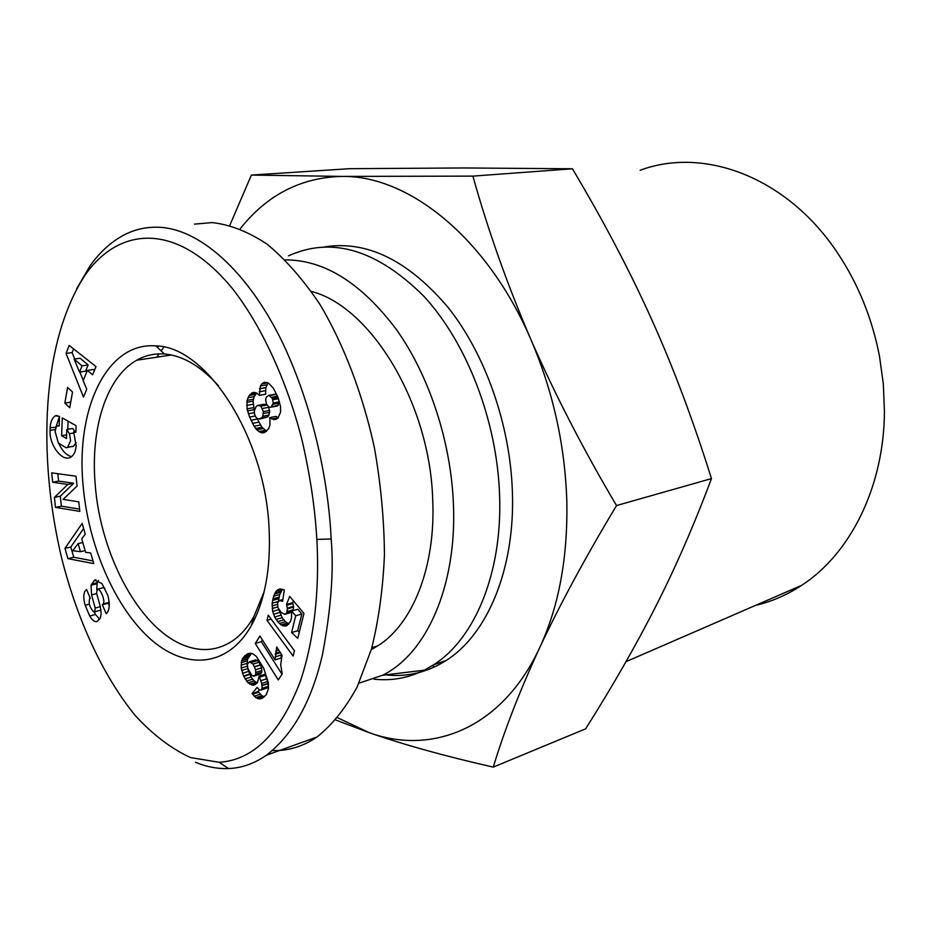<?xml version="1.0" encoding="UTF-8"?>
<svg xmlns="http://www.w3.org/2000/svg" width="931" height="931" viewBox="0 0 931 931"><rect width="100%" height="100%" fill="white"/><g stroke="black" fill="none" stroke-linecap="round" stroke-linejoin="round"><path stroke-width="1.4" d="M288.459 255.874C331.692 236.23 376.741 249.601 423.605 295.988C466.85 342.62 497.189 420.963 499.598 495.339C502.461 572.868 474.775 638.759 433.73 664.722L424.245 670.192C408.127 678.105 391.311 681.085 373.785 679.141M385.574 674.87C406.998 677.291 427.213 672.485 446.205 660.44C487.332 634.511 515.134 569.004 512.399 492.022C510.281 425.164 485.505 354.676 448.393 307.789C408.348 260.54 367.151 240.233 324.791 246.866M358.935 683.203L382.594 675.231C426.34 653.876 456.946 586.158 453.432 504.288C451.011 442.027 429.435 376.252 396.746 329.993C361.612 283.152 324.419 259.784 285.165 259.877M616.531 505.556C585.576 557.064 559.985 604.382 539.771 647.51C558.763 606.581 567.794 558.088 566.839 502.042C565.129 445.67 553.165 391.532 530.949 339.652C554.841 394.267 583.365 449.568 616.531 505.556L711.47 478.604C693.164 420.265 673.148 367.035 651.421 318.902C629.67 270.63 603.335 220.589 572.425 168.779L464.906 167.964L349.753 168.674L251.405 175.063L342.038 176.413L472.89 176.122L572.425 168.779M264.16 591.65L254.012 616.322C247.809 627.285 240.466 635.594 231.97 641.261C218.215 650.071 203.389 651.851 187.48 646.591C141.279 631.905 100.141 556.319 95.125 483.503C90.516 428.132 106.448 377.113 136.729 360.216C145.248 355.374 154.476 353.315 164.438 354.013L167.266 354.304C184.664 356.701 201.724 367.186 218.448 385.76M640.144 170.28C703.743 146.4 787.51 176.832 838.168 253.895C858.394 284.444 872.172 318.565 879.492 356.247L883.344 384.003L884.438 411.746C883.961 487.332 850.073 553.992 801.661 585.355C787.056 594.956 771.671 601.635 755.495 605.418M432.496 665.514L434.556 666.933M82.964 483.911C76.039 408.162 107.1 341.747 155.849 345.913C206.193 346.227 265.079 436.406 269.071 528.086C270.991 568.038 265.056 600.588 251.265 625.737C227.304 668.027 184.757 670.332 149.437 638.154C114.013 605.883 87.828 543.902 82.964 483.911M311.338 291.403C371.015 306.613 430.227 403.973 432.729 500.203C435.708 567.002 412.724 623.945 377.928 645.765L371.306 649.605M157.467 347.438L158.421 346.157M163.926 347.088L161.075 350.847M158.968 353.885L156.85 357.201M89.702 616.043L85.187 605.266C83.394 598.924 83.325 594.246 84.989 591.208L86.56 589.509L90.272 598.202L89.632 598.866C88.445 603.358 89.783 607.664 93.635 611.772L94.671 611.772L95.218 608.048L91.564 594.862L91.063 585.238L94.601 580.129L101.956 583.562L107.891 595.514C109.963 603.73 109.625 609.584 106.856 613.063L106.204 613.727L102.34 604.743L103.073 603.998C105.773 601.822 100.583 588.183 97.452 589.183L96.556 593.082L100.304 606.616L101.153 613.576L100.385 617.916L97.115 621.501C94.822 622.211 92.344 620.395 89.702 616.043L95.532 614.483L99.64 619.301M85.187 605.266L89.353 604.184M94.112 611.911L95.532 614.483M85.931 590.161L86.758 589.951M66.217 447.799L67.614 447.287L70.616 440.747L69.441 433.718L66.811 429.505L66.473 438.513L61.609 435.696L62.261 417.891L76.109 425.723L75.842 432.345L73.63 431.914L76.121 445.495C75.807 451.198 74.061 455.05 70.907 457.063C62.586 462.707 49.075 445.204 50.053 430.378L50.146 427.713C50.46 421.976 52.171 418.019 55.278 415.82L59.503 416.332L59.153 425.979L57.187 425.874L56.163 427.05L55.115 431.472L58.362 443.086L66.217 447.799L71.175 446.624M76.086 442.69L73.584 446.182L72.187 446.694M66.811 429.505L72.793 428.458L74.957 431.681M69.441 433.718L74.003 432.903M73.63 431.914L75.877 431.507M195.475 762.291C206.496 766.853 217.517 768.936 228.549 768.541C241.536 768.098 254.163 763.653 266.417 755.216C293.032 734.629 311.722 701.066 322.487 654.516C331.052 608.862 333.95 570.331 331.157 538.956C329.376 497.282 318.553 419.509 283.164 343.876C247.157 269.152 197.954 228.246 158.491 227.269C145.969 226.827 134.239 229.526 123.288 235.357C110.405 242.409 99.186 252.778 89.667 266.464L76.551 288.971M272.457 750.549C288.086 751.073 302.947 746.557 317.04 736.98C332.076 725.005 345.436 708.363 357.108 687.055L371.364 649.396C378.614 620.605 382.967 589.055 384.445 554.736C384.142 519.428 380.779 483.666 374.343 447.462C362.636 393.755 343.667 344.167 319.799 304.193C303.157 279.498 285.619 259.505 267.162 244.213C248.565 231.866 230.26 224.65 212.245 222.579L194.463 224.138M269.909 418.81L269.92 425.211L268.628 428.784L264.136 432.671L260.82 432.636L256.781 429.854L254.14 426.235L249.589 417.053L247.052 408.849L247.064 400.388L249.194 395.489L251.929 392.894L253.849 392.335L256.584 393.01L259.318 395.338L260.436 385.946L261.832 383.863L264.451 382.245L268.64 383.188L273.365 388.227L277.938 397.165L280.592 406.777L280.545 412.328L277.892 418.194L274.005 419.66L269.699 417.6L269.909 418.81M269.699 417.6L276.007 416.401L278.218 417.81L271.899 419.008M273.889 419.648L276.426 419.171M274.005 419.66L276.332 419.218M262.647 383.153L266.871 382.432M261.832 383.863L267.825 382.839M268.058 382.932L265.859 387.587L265.638 394.22L259.318 395.338M260.436 385.946L266.766 384.852M259.54 388.681L265.859 387.587M259.505 388.855L265.835 387.762M259.214 391.811L265.533 390.706M251.929 392.894L254.745 392.405M256.63 393.045L254.21 396.606L253.057 401.168L254.372 411.7M250.113 394.313L256.421 393.208M249.194 395.489L255.501 394.372M247.914 397.723L254.21 396.606M247.064 400.388L253.36 399.271M246.762 402.297L253.057 401.168M246.645 405.427L252.941 404.287M247.052 408.849L253.337 407.708M247.471 410.885L253.756 409.733M248.368 413.783L254.442 412.666M249.589 417.053L255.164 416.017M256.793 418.019L261.925 427.317L266.638 431.181M250.986 420.277L257.259 419.09M252.51 423.372L258.795 422.174M254.14 426.235L260.412 425.025M255.653 428.539L261.925 427.317M256.781 429.854L263.054 428.632M258.806 431.647L265.079 430.425M260.82 432.636L266.126 431.588M262.135 432.892L264.66 432.391M272.341 398.421L268.896 395.338L266.406 397.002L265.603 399.702L266.569 404.333L269.152 407.301L271.154 407.15L273.272 402.972L272.341 398.421L278.032 397.397M272.83 399.725L278.497 398.712M273.272 402.972L279.509 401.831M279.568 402.029L277.461 405.986L271.154 407.15M273.074 404.287L279.393 403.135M271.84 406.579L278.16 405.427M268.896 395.338L275.215 394.22L277.159 395.361M269.792 395.535L276.111 394.407M271.689 397.281L277.531 396.234M254.582 414.33L256.002 417.402L257.992 418.95L261.495 418.077L262.751 416.238L263.392 411.595L260.855 406.16L257.712 405.404L256.106 406.498L254.314 411.025L254.582 414.33M257.712 405.404L264.008 404.252L266.999 404.915M259.668 405.462L265.963 404.31M260.855 406.16L267.081 405.032M268.57 406.928L269.711 412.328L267.791 416.89L259.644 419.125M262.53 408.453L268.838 407.301M263.392 411.595L269.687 410.42M263.403 413.504L269.711 412.328M262.751 416.238L269.047 415.063M261.495 418.077L267.791 416.89M282.244 673.916L278.288 679.921L255.257 643.461L259.947 636.048L275.076 659.893L276.751 646.94L282 655.18L280.708 664.943L282.244 673.916M276.344 648.535L277.531 648.162M275.785 651.095L278.8 650.164M275.413 653.387L279.952 651.979M275.308 654.284L280.417 652.689M281.278 654.051L281.15 657.984L275.076 659.893M275.122 656.925L281.209 655.028M262.414 639.923L261.332 641.634L282.012 674.265M255.257 643.461L261.332 641.634M267.011 620.349L268.244 615.158L294.429 650.792L293.125 656.064L267.011 620.349L271.165 619.138M266.219 694.794L262.6 698.041L259.807 699.006L255.909 697.68L252.045 693.537L257.154 687.392L259.412 690.069L261.087 689.999L262.111 688.288L261.692 683.435L259.086 676.127L257.433 682.772L253.174 685.251L248.112 682.842L243.526 676.046L241.199 668.062L241.606 660.859L243.375 657.309L248.286 653.504L252.708 653.725L256.316 656.378L263.671 668.155L268.372 682.76L268.442 688.742L266.219 694.794M246.727 654.284L250.334 653.178M251.498 653.353L247.646 658.997L247.052 663.349L247.669 668.656L251.044 677.046L254.128 680.91L257.293 682.923M245.109 655.447L251.161 653.597M244.725 655.843L250.776 653.993M243.375 657.309L249.415 655.459M242.339 659.008L248.379 657.158M241.606 660.859L247.646 658.997M241.222 662.686L247.262 660.812M241.024 665.223L247.052 663.349M241.199 668.062L247.227 666.177M241.641 670.541L247.669 668.656M242.432 673.311L248.461 671.414M243.526 676.046L249.555 674.137M243.678 676.383L249.706 674.475M245.028 678.967L251.044 677.046M246.494 681.096L252.522 679.176M248.112 682.842L254.128 680.91M249.799 684.169L255.827 682.225M251.463 684.948L257.096 683.133M253.174 685.251L255.536 684.483M259.086 676.127L265.137 674.195L268.151 683.377L268.151 686.322L267.209 687.962L261.087 689.999M259.505 677.174L265.544 675.243M260.831 680.677L266.883 678.746M261.692 683.435L267.744 681.48M262.111 685.344L268.151 683.377M262.146 685.6L268.186 683.645M262.111 688.288L268.151 686.322M261.18 689.929L267.209 687.962M259.353 690.022L258.073 691.57L261.937 695.701L264.334 696.784M252.045 693.537L258.073 691.57M252.58 694.247L258.597 692.28M254.256 696.237L260.273 694.258M255.909 697.68L261.937 695.701M256.211 697.889L262.239 695.899M257.992 698.727L264.008 696.737M259.807 699.006L262.321 698.18M249.566 661.766L247.46 664.001L247.658 668.039L251.929 675.65L254.722 675.755L255.734 674.102L255.606 669.75L253.057 664.106L249.566 661.766L255.618 659.893L257.398 660.451L259.109 662.22L261.658 667.841L261.774 672.182L260.761 673.835L253.686 676.232M251.347 662.325L257.398 660.451M251.486 662.441L257.538 660.556M253.057 664.106L259.109 662.22M254.512 666.689L260.552 664.792M254.57 666.817L260.61 664.92M255.606 669.75L261.658 667.841M255.955 672.345L261.995 670.436M255.734 674.102L261.774 672.182M254.722 675.755L260.761 673.835M303.96 613.413L297.78 638.305L291.578 632.58L295.709 615.798L291.717 611.062L291.473 618.114L290.472 621.501L286.527 625.83L282.977 625.83L281.139 624.887L277.636 621.652L274.692 617.009L272.678 611.423L272.166 603.253L273.633 596.212L276.158 591.092L279.253 589.067L284.327 589.882L282.605 601.286L279.37 600.53L277.566 602.974L277.927 607.722L281.185 612.412L284.956 614.344L286.562 613.203L287.458 608.804L286.539 604.475L289.669 596.375L303.96 613.413M293.416 600.832L292.683 602.718L293.602 607.035L293.009 610.678M286.539 604.475L292.683 602.718M286.771 605.266L292.916 603.497M287.423 608.106L293.556 606.325M287.458 608.804L293.602 607.035M287.248 611.539L293.393 609.747M286.562 613.203L291.74 611.69M291.764 612.167L285.177 614.309M279.37 600.53L282.873 599.529M280.615 600.425L282.826 599.797M277.566 589.847L280.813 588.939L277.566 589.847M282.5 589.207L279.777 594.49L278.299 601.531M276.158 591.092L282.314 589.381M274.948 592.989L281.092 591.278M274.424 594.036L280.568 592.314M273.633 596.212L279.777 594.49M272.899 598.854L279.032 597.132M272.562 600.437L278.695 598.703M272.166 603.253L278.299 601.507M272.05 605.93L277.496 604.382M272.189 608.525L277.741 606.931M278.753 609.351L282.198 617.672L285.503 621.699L288.994 623.968M272.678 611.423L278.8 609.654M273.516 614.262L279.637 612.493M274.692 617.009L280.813 615.216M276.076 619.464L282.198 617.672M277.636 621.652L283.757 619.86M279.381 623.502L285.503 621.699M281.139 624.887L287.26 623.083M282.977 625.83L288.901 624.073M284.77 626.109L287.47 625.306M291.717 611.062L297.862 609.27L301.853 613.995L297.699 630.729L299.293 632.196M295.709 615.798L301.853 613.995M291.578 632.58L297.699 630.729M316.854 539.433C315.283 513.295 311.722 483.236 302.656 442.807C289.46 388.343 263.706 328.038 231.947 288.005C176.564 221.136 119.121 226.664 85.396 274.68C41.243 341.805 37.333 456.493 61.853 558.937C76.842 617.881 101.77 674.428 135.332 715.648C152.859 734.675 171.223 748.64 190.424 757.543L219.122 762.291C253.36 760.15 280.452 733.116 300.399 681.189C317.541 629.728 318.891 575.405 316.854 539.433L331.157 538.956M90.703 552.991L93.775 563.604L67.916 558.635L64.961 548.382L82.149 523.408L85.256 534.15L81.73 538.828L85.629 552.339L90.703 552.991M86.746 389.17L83.487 397.141L66.066 353.431L69.197 345.448L95.986 366.581L92.611 374.844L87.374 370.41L83.185 380.721L86.664 388.983M69.755 407.743L64.856 403.1L67.579 387.401L72.513 392.021L69.755 407.743M67.788 484.457L52.741 482.258L51.694 472.843L75.993 476.218L77.064 486.04L63.133 499.365L78.786 501.844L79.822 511.387L55.523 507.372L54.417 497.387L67.788 484.457L73.712 483.259L60.306 496.165L61.399 506.127L79.577 509.106M55.278 415.82L56.966 415.529M50.146 427.713L56.081 427.224M59.503 416.355L56.093 426.666M58.944 443.808C62.284 450.976 66.462 455.271 71.478 456.679M68.079 421.184L67.777 429.342M61.609 435.696L66.613 434.8M89.679 596.794L89.876 598.61M97.452 589.183L103.329 587.694L104.854 588.241M109.136 602.229L108.217 603.195L109.23 605.569M102.34 604.743L108.217 603.195M91.343 584.168L97.208 582.69L96.719 589.754M98.465 580.548L97.208 582.69M100.955 609.735L99.978 610.375M52.741 482.258L58.63 481.083L73.712 483.259M54.417 497.387L60.306 496.165M55.523 507.372L61.399 506.127M57.815 473.693L58.63 481.083M64.856 403.1L70.744 402.134M87.374 370.41L93.461 369.491L94.45 370.329M73.572 348.904L72.129 352.57L74.713 359.029M66.066 353.431L72.129 352.57M79.891 372.016L83.278 380.5M88.108 364.964L85.605 371.155L79.542 372.074L82.033 365.871L88.108 364.964L80.147 358.237L74.084 359.122L79.542 372.074M82.033 365.871L74.084 359.122M83.627 528.505L70.814 547.032L73.758 557.25L93.007 560.916M64.961 548.382L70.814 547.032M67.916 558.635L73.758 557.25M78.123 543.611L72.769 550.71L80.462 551.687L78.123 543.611L82.801 542.529M80.462 551.687L85.128 550.593M493.255 767.109C445.099 756.181 403.728 744.695 369.153 732.65C432.543 755.774 502.472 727.949 539.771 647.51C519.882 690.558 504.381 730.416 493.255 767.109L585.634 728.845C612.575 686.228 635.966 645.381 655.796 606.337C675.522 567.549 694.084 524.968 711.47 478.604M337.662 717.766L369.153 732.65L335.765 720M472.89 176.122C488.088 230.457 507.442 284.967 530.949 339.652C487.25 237.649 408.465 175.296 342.038 176.413C301.039 177.39 267.081 194.835 240.198 228.758M229.817 225.29L251.405 175.063M50.053 430.378L55.36 429.447M103.073 603.998L108.95 602.462M91.063 585.238L96.929 583.772M91.564 594.862L96.684 593.547M95.218 608.048L100.339 606.709M433.73 664.722L446.205 660.44M801.661 585.355L626.004 661.662M164.438 354.013L155.849 345.913M371.841 647.732L377.928 645.765M58.362 425.676L59.165 425.537M73.584 446.182L67.614 447.287M89.667 266.464L85.396 274.68M228.549 768.541L219.122 762.291M317.04 736.98L266.417 755.227M94.601 580.129L95.893 579.804M94.671 611.772L100.513 610.224M254.012 616.322L251.265 625.737M136.729 360.216L171.409 355.014M382.594 675.231L424.245 670.192"/></g></svg>
